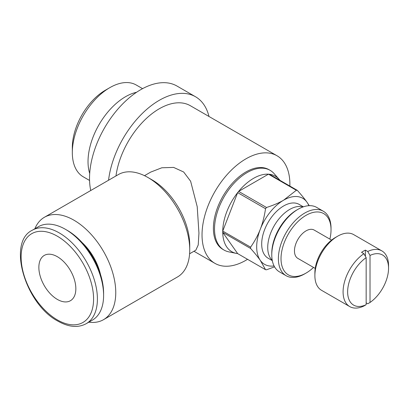 <?xml version="1.0" encoding="UTF-8"?>
<svg xmlns="http://www.w3.org/2000/svg" width="409" height="409" viewBox="0 0 409 409"><rect width="100%" height="100%" fill="white"/><g stroke="black" fill="none" stroke-linecap="round" stroke-linejoin="round"><path stroke-width="0.61" d="M289.848 186.044A62.117 35.864 120 0 0 289.879 184.188A62.117 35.864 120 0 0 277.011 155.752A62.117 35.864 120 0 0 229.147 172.393A62.117 35.864 120 0 0 202.031 234.904A62.117 35.864 120 0 0 214.899 263.34A62.117 35.864 120 0 0 247.547 259.311M144.505 175.676L150.747 172.077L161.816 167.782L173.62 167.414L183.651 171.99L190.625 181.233L197.21 206.678L198.948 233.125L198.222 244.991L195.839 250.17L189.597 253.774M208.989 116.478A72.47 41.841 120 0 0 195.497 96.739A72.47 41.841 120 0 0 143.13 112.649A72.47 41.841 120 0 0 108.559 180.231M90.742 190.517A72.47 41.841 -60 0 1 89.53 178.406A72.47 41.841 -60 0 1 121.161 105.476A72.47 41.841 -60 0 1 177.005 86.059L195.497 96.739M303.023 206.949A31.058 17.93 120 0 0 279.955 217.68A31.058 17.93 120 0 0 267.726 247.476A31.058 17.93 120 0 0 272.236 260.267M303.36 206.826L299.184 204.413A31.058 17.93 120 0 0 275.247 212.736A31.058 17.93 120 0 0 261.694 243.989A31.058 17.93 120 0 0 268.125 258.207L272.302 260.62M279.961 180.333A43.589 25.169 120 0 0 279.081 179.249A43.589 25.169 120 0 0 244.516 185.119A43.589 25.169 120 0 0 222.726 231.724A43.589 25.164 120 0 0 222.731 232.373L250.615 248.473C254.751 253.099 257.967 257.046 260.267 260.328L260.323 260.41A38.139 22.02 120 0 0 274.076 265.952M309.255 205.676L306.98 202.215C304.685 198.938 301.464 194.986 297.328 190.364L269.444 174.26A43.589 25.164 120 0 0 268.468 174.173L296.341 190.272L283.595 200.2A38.139 22.02 120 0 0 260.323 229.152L260.267 229.301C257.967 235.252 254.751 241.208 250.615 247.159A43.584 25.164 120 0 0 250.61 247.818A43.584 25.164 120 0 0 250.615 248.473M260.267 229.301A38.139 22.02 120 0 0 256.683 246.883A38.139 22.02 120 0 0 260.267 260.328M279.081 179.249L274.045 173.559A46.043 26.585 120 0 0 270.098 170.323A46.043 26.585 120 0 0 234.618 182.654A46.043 26.585 120 0 0 214.52 228.994A46.043 26.585 120 0 0 224.055 250.068A46.043 26.585 120 0 0 228.835 251.867L236.279 253.381A43.589 25.169 120 0 0 237.655 253.6L222.731 232.373M268.468 174.173L238.631 191.402A43.589 25.164 120 0 0 237.649 192.619L222.731 231.07A43.589 25.164 120 0 0 222.726 231.724A43.589 25.169 120 0 0 236.279 253.381M224.055 250.068L222.936 249.418A46.043 26.585 -60 0 1 213.396 228.345A46.043 26.585 -60 0 1 233.498 182.01A46.043 26.585 -60 0 1 268.974 169.674L270.098 170.323M147.935 177.496L152.076 179.883A53.262 30.752 -120 0 1 189.735 245.119L189.735 249.899A59.121 34.131 -120 0 0 147.935 177.496A59.121 34.131 -120 0 0 118.375 174.566L44.397 217.276A59.121 34.131 -120 0 0 34.888 228.738M88.835 322.174A59.121 34.131 -120 0 0 103.518 319.674A59.121 34.131 -120 0 0 115.762 292.609A59.121 34.131 -120 0 0 89.954 233.115A59.121 34.131 -120 0 0 44.397 217.276M65.46 229.331L67.367 230.436A51.248 29.586 -120 0 1 103.605 293.197L103.605 295.4A53.942 31.145 -120 0 0 65.46 229.331A53.942 31.145 -120 0 0 38.492 226.663L32.285 230.241C6.958 242.174 25.24 304.097 57.909 321.137C68.686 327.2 78.124 328.049 86.227 323.677A53.942 31.145 -120 0 0 97.403 298.979A53.942 31.145 -120 0 0 59.259 232.915A53.942 31.145 -120 0 0 32.285 230.241M82.097 242.552A39.233 22.648 60 0 1 100.476 274.383M142.567 88.651L136.304 85.036A53.006 30.603 120 0 0 109.801 87.659A53.006 30.603 120 0 0 72.321 152.577A53.006 30.603 120 0 0 83.298 176.841L89.561 180.456M89.699 173.467A53.006 30.603 -60 0 1 88.027 161.647A53.006 30.603 -60 0 1 136.58 92.265M72.321 152.577L72.321 147.409A46.672 26.948 -60 0 1 105.323 90.246L109.801 87.659M363.892 253.708A32.147 18.558 120 0 0 343.085 291.873A32.147 18.558 120 0 0 349.746 306.592A32.147 18.558 120 0 0 363.892 306.014L366.162 304.695L366.162 257.655L363.892 253.708L361.541 252.348A32.147 18.558 -60 0 1 365.395 250.124L367.742 251.484L370.017 255.431L370.017 302.466A28.932 16.703 120 0 0 388.55 268.248L388.55 265.625A32.147 18.558 120 0 0 381.894 250.906A32.147 18.558 120 0 0 367.742 251.484M366.162 257.655A28.932 16.703 120 0 0 347.635 291.873A28.932 16.703 120 0 0 366.162 304.695M381.894 250.906L353.688 234.623A32.147 18.558 120 0 0 337.614 236.218L335.339 237.532A28.932 16.703 120 0 0 314.884 272.967L314.884 275.589A32.147 18.558 120 0 0 321.54 290.308L349.746 306.592M370.017 302.466L367.742 303.79L366.162 302.88M331.576 240.103L314.199 230.073A16.345 9.438 120 0 0 301.602 234.449A16.345 9.438 120 0 0 294.465 250.901A16.345 9.438 120 0 0 297.849 258.386L315.232 268.416M298.095 209.255A37.224 21.493 120 0 0 271.77 254.843L271.77 253.324A35.363 20.419 120 0 1 296.776 210.016L298.095 209.255A37.224 21.493 120 0 1 316.704 207.409L323.32 211.228A37.224 21.493 120 0 1 331.029 228.273L331.029 229.792A35.363 20.419 120 0 0 306.024 215.354A35.363 20.419 120 0 0 281.019 258.662A35.363 20.419 120 0 0 306.024 273.1A35.363 20.419 120 0 0 313.529 267.435M323.32 211.228A37.224 21.493 120 0 0 294.633 221.203A37.224 21.493 120 0 0 278.386 258.662A37.224 21.493 120 0 0 286.096 275.702A37.224 21.493 120 0 0 304.71 273.861L306.024 273.1M57.352 256.704A26.156 15.102 60 0 1 74.438 279.751A26.156 15.102 60 0 1 70.43 300.712A26.156 15.102 60 0 1 57.352 299.414A26.156 15.102 60 0 1 40.266 276.366A26.156 15.102 60 0 1 44.274 255.41A26.156 15.102 60 0 1 57.352 256.704M329.879 239.122A35.363 20.419 120 0 0 331.029 229.792M271.77 254.843A37.224 21.493 120 0 0 279.48 271.883L286.096 275.702M365.395 250.124L365.395 256.315M388.55 268.248A28.932 16.703 120 0 0 370.017 255.431M337.614 236.218A32.147 18.558 120 0 0 314.884 275.589M86.227 323.677L92.434 320.094A53.942 31.145 -120 0 0 103.605 295.4M103.518 319.674L177.491 276.965A59.121 34.131 -120 0 0 189.735 249.899M297.328 190.364A43.584 25.164 120 0 0 296.341 190.272M283.595 200.2C278.989 202.869 273.294 205.303 266.515 207.496L238.631 191.402M308.867 205.696A38.139 22.02 120 0 0 307.036 202.297M306.98 202.215A38.139 22.02 120 0 0 283.713 200.134M260.323 260.41L265.528 269.689A43.584 25.164 120 0 0 266.515 269.782L274.567 266.857M265.528 269.689L237.649 253.6M250.615 247.159L222.731 231.07M266.515 207.496A43.584 25.164 120 0 0 265.528 208.723C264.378 216.397 262.639 223.207 260.323 229.152M237.649 192.619L265.528 208.723M115.967 175.952A62.117 35.864 -60 0 1 145.947 118.855A62.117 35.864 -60 0 1 190.323 105.701L277.011 155.752M57.352 236.218A51.248 29.586 -120 0 0 21.115 257.138A51.248 29.586 -120 0 0 57.352 319.904A51.248 29.586 -120 0 0 93.589 298.979A51.248 29.586 -120 0 0 57.352 236.218M193.963 251.254L214.899 263.34"/></g></svg>
